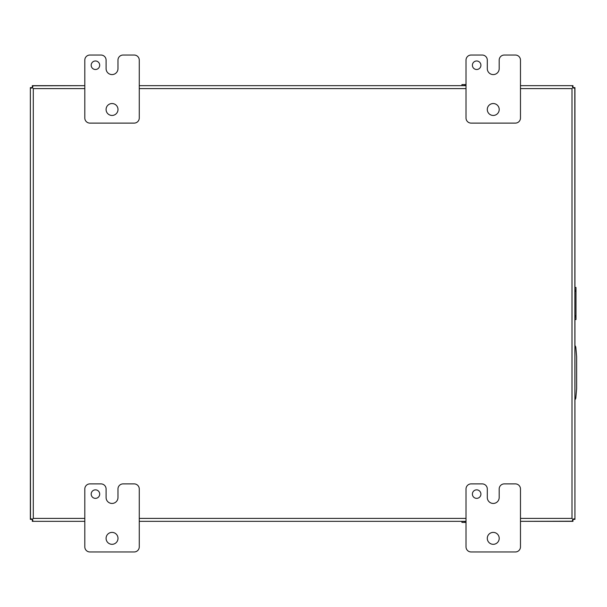 <?xml version="1.0" encoding="UTF-8"?>
<svg xmlns="http://www.w3.org/2000/svg" width="607" height="607" viewBox="0 0 607 607"><rect width="100%" height="100%" fill="white"/><g stroke="black" fill="none" stroke-linecap="round" stroke-linejoin="round"><path stroke-width="0.91" d="M480.911 494.106A4.257 4.257 0 0 0 476.654 489.849A4.257 4.257 0 0 0 472.398 494.106A4.257 4.257 0 0 0 476.654 498.362A4.257 4.257 0 0 0 480.911 494.106M499.204 538.348A5.956 5.956 0 0 0 493.248 532.392A5.956 5.956 0 0 0 487.292 538.348A5.956 5.956 0 0 0 493.248 544.312A5.956 5.956 0 0 0 499.204 538.348M515.373 483.893A5.106 5.106 0 0 1 520.48 488.999L520.48 546.861A5.106 5.106 0 0 1 515.373 551.968L471.123 551.968A5.106 5.106 0 0 1 466.017 546.861L466.017 488.999A5.106 5.106 0 0 1 471.123 483.893L482.193 483.893A5.106 5.106 0 0 1 487.3 488.999L487.3 497.505A5.933 5.933 0 0 0 493.233 503.446L493.248 503.446A5.933 5.933 0 0 0 499.182 497.505L499.182 488.999A5.106 5.106 0 0 1 504.288 483.893L515.373 483.893M99.7 494.106A4.257 4.257 0 0 0 95.443 489.849A4.257 4.257 0 0 0 91.187 494.106A4.257 4.257 0 0 0 95.443 498.362A4.257 4.257 0 0 0 99.7 494.106M117.993 538.348A5.956 5.956 0 0 0 112.037 532.392A5.956 5.956 0 0 0 106.081 538.348A5.956 5.956 0 0 0 112.037 544.312A5.956 5.956 0 0 0 117.993 538.348M134.162 483.893A5.106 5.106 0 0 1 139.269 488.999L139.269 546.861A5.106 5.106 0 0 1 134.162 551.968L89.912 551.968A5.106 5.106 0 0 1 84.805 546.861L84.805 488.999A5.106 5.106 0 0 1 89.912 483.893L100.982 483.893A5.106 5.106 0 0 1 106.088 488.999L106.088 497.505A5.933 5.933 0 0 0 112.022 503.446A5.933 5.933 0 0 0 117.97 497.505L117.97 488.999A5.106 5.106 0 0 1 123.077 483.893L134.162 483.893M32.361 87.674L30.35 87.628L32.308 87.628L32.315 85.799L32.869 86.528L32.376 87.696L31.215 88.182L30.479 87.628M32.361 519.326L30.479 519.372L31.215 518.818L32.376 519.304L32.77 518.909M572.925 519.326L572.97 521.201L572.416 520.472L572.902 519.304L574.07 518.818L574.935 519.372L572.978 519.372L574.806 519.372M572.925 87.674L574.806 87.628L574.07 88.182L572.909 87.696L572.416 86.528L572.97 85.663L572.97 87.628L572.97 85.799M30.35 87.628L30.479 519.372M30.35 519.372L32.308 519.372L32.315 521.337L32.315 519.372M572.97 519.372L572.97 521.337L520.48 521.337L572.97 521.201M572.978 87.628L574.935 87.628L574.935 519.372L574.806 87.628M32.315 87.628L32.315 85.663L84.805 85.663L32.315 85.799M30.35 519.213L30.35 87.787M32.315 521.337L84.805 521.337L32.315 521.337M139.269 521.337L466.017 521.337L139.269 521.337M32.376 519.304L33.294 518.393L32.376 519.304L32.869 520.472L32.315 521.201M572.515 518.909L572.909 519.304M572.811 85.663L520.48 85.663L572.811 85.663M139.269 85.663L466.017 85.663L139.269 85.663M572.507 88.091L572.902 87.696M84.805 518.393L33.294 518.393L33.294 88.607L32.376 87.696L33.294 88.607L84.805 88.607M574.935 399.747A3.407 3.407 0 0 0 575.853 397.706L576.65 388.601L576.65 356.719L575.853 347.621A3.407 3.407 0 0 0 574.935 345.58M99.7 65.245A4.257 4.257 0 0 0 95.443 60.988A4.257 4.257 0 0 0 91.187 65.245A4.257 4.257 0 0 0 95.443 69.501A4.257 4.257 0 0 0 99.7 65.245M117.993 109.495A5.956 5.956 0 0 0 112.037 103.539A5.956 5.956 0 0 0 106.081 109.495A5.956 5.956 0 0 0 112.037 115.451A5.956 5.956 0 0 0 117.993 109.495M134.162 55.032A5.106 5.106 0 0 1 139.269 60.139L139.269 118.001A5.106 5.106 0 0 1 134.162 123.107L89.912 123.107A5.106 5.106 0 0 1 84.805 118.001L84.805 60.139A5.106 5.106 0 0 1 89.912 55.032L100.982 55.032A5.106 5.106 0 0 1 106.088 60.139L106.088 68.652A5.933 5.933 0 0 0 112.022 74.585A5.933 5.933 0 0 0 117.97 68.652L117.97 60.139A5.106 5.106 0 0 1 123.077 55.032L134.162 55.032M480.911 65.245A4.257 4.257 0 0 0 476.654 60.988A4.257 4.257 0 0 0 472.398 65.245A4.257 4.257 0 0 0 476.654 69.501A4.257 4.257 0 0 0 480.911 65.245M499.204 109.495A5.956 5.956 0 0 0 493.248 103.539A5.956 5.956 0 0 0 487.292 109.495A5.956 5.956 0 0 0 493.248 115.451A5.956 5.956 0 0 0 499.204 109.495M515.373 55.032A5.106 5.106 0 0 1 520.48 60.139L520.48 118.001A5.106 5.106 0 0 1 515.373 123.107L471.123 123.107A5.106 5.106 0 0 1 466.017 118.001L466.017 60.139A5.106 5.106 0 0 1 471.123 55.032L482.193 55.032A5.106 5.106 0 0 1 487.3 60.139L487.3 68.652A5.933 5.933 0 0 0 493.233 74.585L493.248 74.585A5.933 5.933 0 0 0 499.182 68.652L499.182 60.139A5.106 5.106 0 0 1 504.288 55.032L515.373 55.032M466.017 521.337L454.385 521.337M466.017 85.663L454.385 85.663M574.935 287.468L575.997 287.468L575.997 316.945L574.935 316.945L574.935 279.941M574.935 316.922L574.935 327.059M466.017 522.399L461.912 522.399L461.912 521.337M464.499 522.399L464.499 521.337M461.912 85.663L461.912 84.601L466.017 84.601M464.499 85.663L464.499 84.601M575.997 316.945L575.997 319.532L574.935 319.532M574.935 290.055L575.997 290.055M520.48 88.607L571.991 88.607L571.991 518.393L520.48 518.393M466.017 518.393L139.269 518.393M139.269 88.607L466.017 88.607M465.804 521.337L465.804 522.399M465.804 85.663L465.804 84.601M574.935 315.64L575.997 315.64M574.935 291.36L575.997 291.36"/></g></svg>
